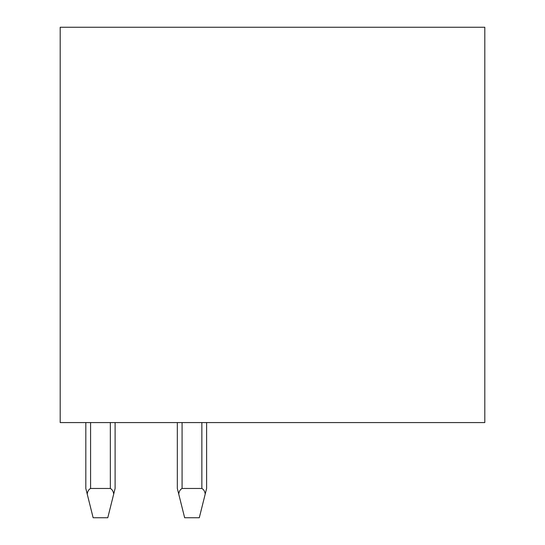 <?xml version="1.0" encoding="UTF-8"?>
<svg xmlns="http://www.w3.org/2000/svg" width="545" height="545" viewBox="0 0 545 545"><rect width="100%" height="100%" fill="white"/><g stroke="black" fill="none" stroke-linecap="round" stroke-linejoin="round"><path stroke-width="0.82" d="M60.195 27.25L60.195 422.579L484.805 422.579L484.805 27.25L60.195 27.25M178.719 494.043C179.128 491.297 180.245 489.437 182.084 488.463L201.854 488.463C203.694 489.437 204.818 491.297 205.22 494.043L199.293 517.75L184.646 517.75L177.329 488.463L177.329 422.579M205.22 494.043L206.609 488.463L206.609 422.579M110.342 422.579L110.342 488.463L90.579 488.463L90.579 422.579M110.342 488.463C112.181 489.437 113.305 491.297 113.707 494.043L107.781 517.75L93.141 517.75L87.214 494.043C87.616 491.297 88.733 489.437 90.579 488.463M87.214 494.043L85.817 488.463L85.817 422.579M113.707 494.043L115.104 488.463L115.104 422.579M201.854 422.579L201.854 488.463M182.084 488.463L182.084 422.579"/></g></svg>
